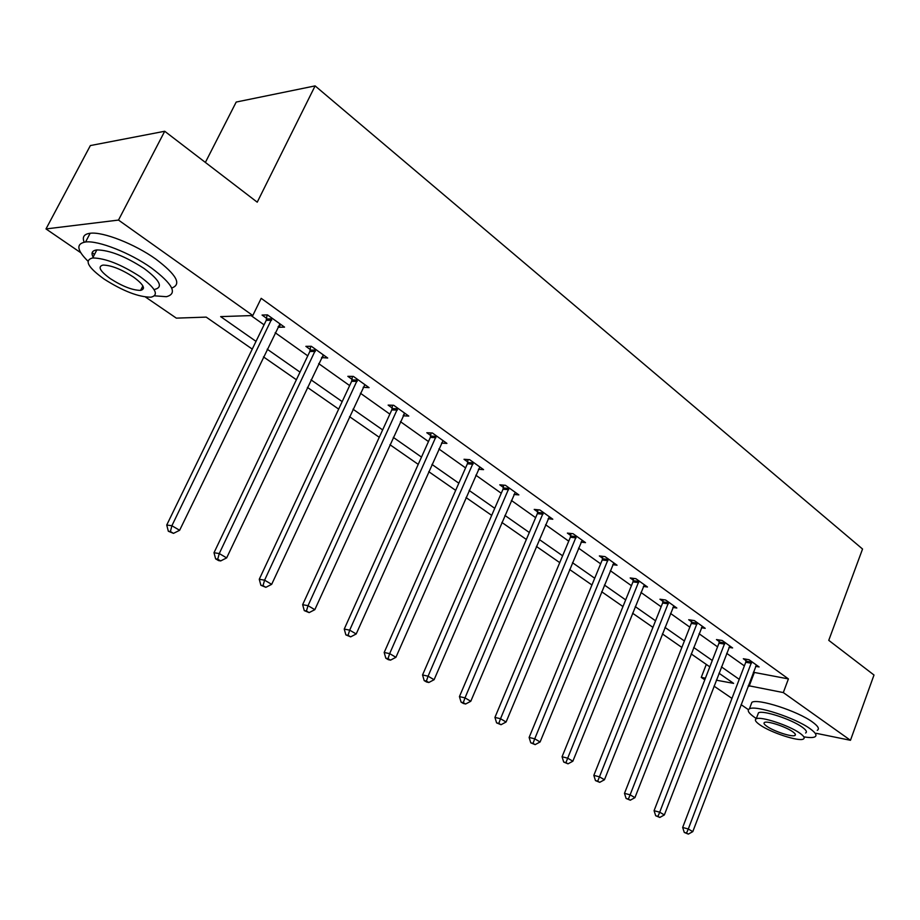 <?xml version="1.0" encoding="UTF-8"?>
<svg xmlns="http://www.w3.org/2000/svg" width="920" height="920" viewBox="0 0 920 920"><rect width="100%" height="100%" fill="white"/><g stroke="black" fill="none" stroke-linecap="round" stroke-linejoin="round"><path stroke-width="1.38" d="M205.378 162.426L236.198 102.051L315.111 85.893L862.546 549.021L828.759 640.343L874 675.027L850.471 740.301L816.178 733.309M748.408 709.665L741.06 704.628M731.952 698.395L714.023 686.124M704.789 679.799L701.258 677.396L705.421 678.167M706.295 664.412L701.258 677.396M252.264 349.105L206.195 317.112L176.341 318.136L145.463 297.01M80.718 252.701L46 228.93L118.496 220.075L252.793 315.525L220.65 316.618L256.024 341.366M118.496 220.075L164.714 131.261L90.367 145.567L46 228.93M753.365 672.267L788.417 678.914L261.188 298.333L252.793 315.525M251.056 315.583L264.063 324.817M275.172 332.706L307.763 355.844M318.688 363.607L349.657 385.595M360.41 393.231L389.861 414.138M400.441 421.659L428.467 441.554M438.886 448.96L465.577 467.912M475.835 475.191L501.273 493.258M511.37 500.434L535.635 517.661M545.583 524.722L568.732 541.167M578.542 548.124L600.645 563.822M610.305 570.676L631.431 585.683M640.941 592.434L661.135 606.774M670.519 613.433L689.827 627.153M699.073 633.719L717.554 646.841M726.673 653.315L744.372 665.884M755.619 666.333L759.115 666.942L749.029 659.72L743.337 658.743L746.062 660.698M728.973 647.358L732.607 647.956L722.177 640.492L716.473 639.572L719.302 641.585M701.419 627.739L705.203 628.337L694.404 620.609L688.7 619.735L691.621 621.817M672.899 607.442L676.832 608.016L665.666 600.024L659.95 599.207L662.975 601.369M643.367 586.431L647.473 586.995L635.893 578.703L630.188 577.955L633.328 580.186M612.766 564.673L617.044 565.213L605.049 556.623L599.345 555.933L602.6 558.256M581.037 542.121L585.511 542.627L573.079 533.726L567.375 533.106L570.756 535.509M548.124 518.731L552.805 519.213L539.89 509.967L534.209 509.416L537.717 511.911M513.947 494.466L518.846 494.891L505.448 485.3L499.778 484.828L503.412 487.428M478.434 469.257L483.575 469.637L469.648 459.666L464.013 459.287L467.785 461.978M441.508 443.084L446.913 443.394L432.423 433.009L426.822 432.733L430.755 435.528M403.109 415.794L408.779 416.081L393.702 405.283L388.136 405.099L392.219 408.02M363.17 387.274L369.07 387.642L353.36 376.395L347.841 376.326L352.107 379.373M321.551 357.558L327.692 358.018L311.316 346.288L305.854 346.346L310.293 349.519M278.15 326.554L279.128 327.255L284.544 327.129L267.455 314.881L262.062 315.065L266.696 318.377M164.714 131.261L257.232 202.181L315.111 85.893M788.417 678.914L783.311 692.576L850.471 740.301M748.282 685.653L783.311 692.576M267.202 349.186L300.012 372.128M311.006 379.822L342.183 401.614M353.004 409.193L382.639 429.916M393.288 437.368L421.486 457.091M431.974 464.428L458.827 483.207M469.142 490.429L494.741 508.323M504.907 515.43L529.31 532.507M539.316 539.511L562.615 555.795M572.47 562.695L594.711 578.243M604.417 585.039L625.657 599.897M635.237 606.591L655.534 620.793M664.976 627.394L684.399 640.976M693.692 647.473L712.275 660.48M721.441 666.885L739.231 679.328M716.323 680.179L733.608 683.376L719.003 673.233M709.803 666.85L691.173 653.913M681.858 647.438L662.388 633.914M652.924 627.348L632.569 613.203M622.966 606.544L601.668 591.744M591.928 584.982L569.629 569.503M559.751 562.637L536.394 546.422M526.355 539.453L501.883 522.457M491.694 515.372L466.026 497.547M455.676 490.36L428.743 471.661M418.22 464.358L389.942 444.716M379.258 437.299L349.531 416.656M338.675 409.112L307.418 387.4M296.378 379.741L263.476 356.891M754.204 672.865L749.121 686.251M404.122 413.827L403.202 415.863M364.872 384.64L363.538 387.538M323.598 355.085L322.218 358.029M280.565 324.277L279.128 327.255M751.444 663.251L745.752 662.273L682.663 827.448L688.298 829L751.766 661.675M686.527 833.06L684.273 832.428L688.332 834.106L686.527 833.06L688.298 829L692.794 831.634L756.412 664.999M745.752 662.273L746.235 659.237M682.663 827.448L684.273 832.428M688.332 834.106L692.794 831.634M804.16 736.897C809.439 737.771 813.004 737.771 814.867 736.874C817.305 735.471 815.66 732.722 809.956 728.629C795.156 717.772 755.343 704.846 749.432 708.825C746.798 710.297 748.569 713.184 754.733 717.473L756.332 718.52M817.27 730.331C819.72 728.881 818.087 726.098 812.394 721.981C797.64 711.068 757.838 698.222 751.893 702.305L750.881 704.984M757.769 714.69L758.482 712.804C762.76 709.941 791.327 719.21 802.021 727.019C806.173 729.985 807.369 731.986 805.598 732.998M760.023 724.948C770.902 732.665 799.008 741.853 803.379 739.036C805.138 738.047 803.931 736.069 799.768 733.113C789.049 725.351 760.472 716.013 756.217 718.819C754.354 719.854 755.619 721.889 760.023 724.948M792.568 731.641C785.645 726.639 767.28 720.636 764.531 722.442C763.335 723.108 764.152 724.419 766.958 726.374C773.95 731.354 792.12 737.288 794.926 735.471C796.064 734.827 795.282 733.55 792.568 731.641M154.56 295.826L166.37 296.7C177.87 293.71 172.868 284.119 151.363 267.927C130.272 252.896 98.233 240.292 85.583 241.983C75.934 243.685 76.705 250.067 87.906 261.108M171.718 288.017C181.884 284.418 176.594 274.792 155.859 259.13C134.837 244.041 102.844 231.472 90.16 233.266C84.019 234.048 82.029 237.026 84.18 242.178M93.564 257.876C90.746 253.242 91.839 250.596 96.841 249.918C109.514 250.09 125.269 256.277 144.118 268.49C159.723 280.186 163.357 287.12 155.008 289.305M143.531 287.971L142.036 287.569M104.144 279.105C123.073 291.123 138.69 297.148 151.006 297.183C159.321 295.067 155.652 288.202 139.989 276.552C121.095 264.385 105.317 258.175 92.667 257.945C83.996 260.222 87.814 267.283 104.144 279.105M133.446 277.023C121.267 269.192 111.124 265.213 103.005 265.086C97.462 266.536 99.912 271.066 110.354 278.668C122.544 286.43 132.629 290.329 140.599 290.375C146.004 288.995 143.623 284.544 133.446 277.023M92.218 252.517L94.426 254.552M724.684 644.115L718.98 643.183L654.074 810.692L659.709 812.21L725.006 642.516M657.949 816.362L655.695 815.741L659.812 817.443L657.949 816.362L659.709 812.21L664.355 814.936L729.813 645.955M718.98 643.183L719.474 640.056M654.074 810.692L655.695 815.741M659.812 817.443L664.355 814.936M696.992 624.323L691.288 623.438L624.484 793.339L630.119 794.834L697.325 622.702M628.36 799.077L626.106 798.468L630.292 800.204L628.36 799.077L630.119 794.834L634.926 797.651L702.305 626.255M691.288 623.438L691.806 620.206M624.484 793.339L626.106 798.468M630.292 800.204L634.926 797.651M668.345 603.842L662.641 603.014L593.837 775.376L599.46 776.825L668.69 602.186M597.712 781.172L595.458 780.585L599.713 782.333L597.712 781.172L599.46 776.825L604.452 779.757L673.831 605.877M662.641 603.014L663.17 599.668M593.837 775.376L595.458 780.585M599.713 782.333L604.452 779.757M638.687 582.636L632.971 581.865L562.062 756.757L567.686 758.172L639.032 580.957M565.949 762.611L563.707 762.047L568.019 763.83L565.949 762.611L567.686 758.172L572.861 761.208L644.356 584.775M632.971 581.865L633.523 578.392M562.062 756.757L563.707 762.047M568.019 763.83L572.861 761.208M607.947 560.659L602.244 559.958L529.126 737.449L534.738 738.817L608.304 558.957M533.002 743.371L530.759 742.819L535.153 744.625L533.002 743.371L534.738 738.817L540.097 741.968L613.824 562.902M602.244 559.958L602.818 556.347M529.126 737.449L530.759 742.819M535.153 744.625L540.097 741.968M576.081 537.878L570.377 537.234L494.937 717.404L500.526 718.727L576.449 536.141M498.812 723.396L496.581 722.867L501.043 724.707L498.812 723.396L500.526 718.727L506.092 722.005L582.176 540.235M570.377 537.234L570.975 533.496M494.937 717.404L496.581 722.867M501.043 724.707L506.092 722.005M543.018 514.245L537.337 513.67L459.436 696.601L465.002 697.866L543.398 512.474M463.3 702.661L461.081 702.144L463.404 703.49L465.623 704.007L463.3 702.661L465.002 697.866L470.787 701.27L549.332 516.729M537.337 513.67L537.958 509.772M459.436 696.601L461.081 702.144M465.623 704.007L470.787 701.27M508.691 489.704L503.022 489.21L422.544 674.969L428.076 676.188L509.082 487.899M426.397 681.099L424.189 680.605L426.592 682.007L428.812 682.502L426.397 681.099L428.076 676.188L434.091 679.719L515.246 492.315M503.022 489.21L503.677 485.15M422.544 674.969L424.189 680.605M428.812 682.502L434.091 679.719M473.018 464.209L467.383 463.806L384.18 652.487L389.666 653.625L473.432 462.369M388.01 658.674L385.813 658.202L388.32 659.674L390.517 660.134L388.01 658.674L389.666 653.625L395.922 657.306L479.837 466.969M467.383 463.806L468.061 459.563M384.18 652.487L385.813 658.202M390.517 660.134L395.922 657.306M435.942 437.69L430.341 437.391L344.241 629.073L349.68 630.154L436.356 435.827M348.059 635.329L345.874 634.892L350.669 636.858L348.059 635.329L349.68 630.154L356.201 633.972L443.026 440.611M430.341 437.391L431.043 432.94M344.241 629.073L345.874 634.892M350.669 636.858L356.201 633.972M397.359 410.113L391.793 409.906L302.645 604.681L308.027 605.682L397.785 408.216M306.429 611.018L304.267 610.604L309.143 612.605L306.429 611.018L308.027 605.682L314.824 609.672L404.731 413.183M391.793 409.906L392.541 405.248M302.645 604.681L304.267 610.604M309.143 612.605L314.824 609.672M357.178 381.386L351.659 381.294L259.267 579.266L264.592 580.175L357.627 379.454M263.017 585.66L260.889 585.281L265.857 587.316L263.017 585.66L264.592 580.175L271.676 584.338L364.86 384.629M351.659 381.294L352.44 376.383M259.267 579.266L260.889 585.281M265.857 587.316L271.676 584.338M315.307 351.452L309.844 351.486L214.003 552.736L219.259 553.553L315.767 349.473M217.718 559.199L215.625 558.854L218.58 560.591L220.685 560.924L217.718 559.199L219.259 553.553L226.653 557.899L323.299 354.878M309.844 351.486L310.661 346.299M214.003 552.736L215.625 558.854M220.685 560.924L226.653 557.899M271.63 320.217L266.225 320.378L166.738 525.021L171.89 525.745L272.09 318.205M170.407 531.553L168.337 531.254L173.5 533.358L170.407 531.553L171.89 525.745L179.63 530.288L279.967 323.84M266.225 320.378L267.087 314.893M166.738 525.021L168.337 531.254M173.5 533.358L179.63 530.288M751.709 662.147L746.016 661.169M724.948 642.999L719.244 642.068M697.279 623.185L691.564 622.311M668.633 602.692L662.929 601.864M638.974 581.463L633.27 580.692M608.246 559.463L602.543 558.762M576.391 536.659L570.688 536.026M543.329 513.003L537.648 512.44M509.013 488.44L503.355 487.968M473.363 462.921L467.728 462.53M436.298 436.39L430.686 436.091M397.728 408.791L392.161 408.595M357.558 380.041L352.038 379.948M315.698 350.072L310.224 350.117M272.021 318.815L266.627 318.987M795.351 734.321L794.926 735.471M758.482 712.804L756.217 718.819M749.432 708.825L751.893 702.305M142.876 285.924L140.599 290.375M96.841 249.918L92.667 257.945M85.583 241.983L90.16 233.266"/></g></svg>
